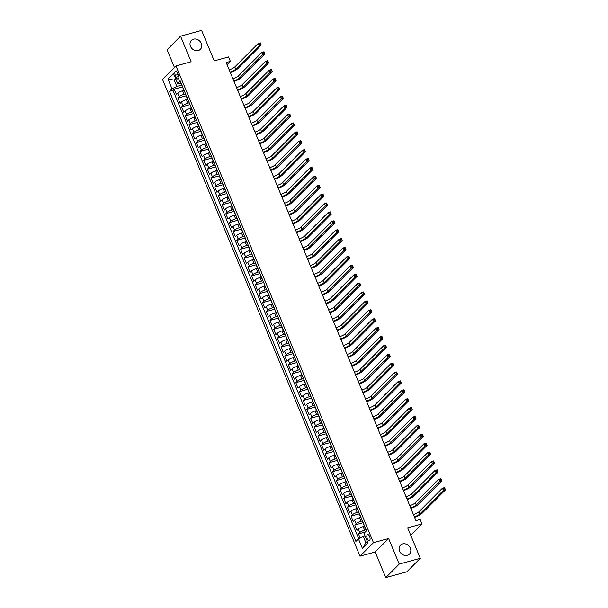 <?xml version="1.0" encoding="UTF-8"?>
<svg xmlns="http://www.w3.org/2000/svg" width="608" height="608" viewBox="0 0 608 608"><rect width="100%" height="100%" fill="white"/><g stroke="black" fill="none" stroke-linecap="round" stroke-linejoin="round"><path stroke-width="0.91" d="M402.602 543.947A6.331 5.404 -135.1 0 1 409.686 546.919A6.331 5.404 -135.1 0 1 409.442 554.108A6.331 5.404 -135.1 0 1 407.322 555.332A6.331 5.404 -135.1 0 1 400.239 552.36A6.331 5.404 -135.1 0 1 400.482 545.171A6.331 5.404 -135.1 0 1 402.602 543.947M193.519 39.163A6.331 5.404 -135.1 0 1 200.594 42.134A6.331 5.404 -135.1 0 1 200.359 49.324A6.331 5.404 -135.1 0 1 198.231 50.548A6.331 5.404 -135.1 0 1 191.148 47.576A6.331 5.404 -135.1 0 1 191.391 40.386A6.331 5.404 -135.1 0 1 193.519 39.163M369.603 536.484A3.162 1.482 -105.4 0 0 367.604 534.599A3.162 1.482 -105.4 0 0 367.278 538.825A3.162 1.482 -105.4 0 0 369.276 540.702A3.162 1.482 -105.4 0 0 369.603 536.484M385.761 577.6L406.828 571.816L420.288 558.311L399.22 564.095L388.626 538.521L373.464 542.686L360.004 556.191L375.174 552.026L385.761 577.6L399.22 564.095M373.464 542.686L175.978 65.922L162.518 79.428L360.004 556.191M175.978 65.922L191.148 61.758L180.553 36.184L167.094 49.689L174.45 67.45M180.553 36.184L201.613 30.4L214.236 60.868L228.562 56.932L230.402 61.378L226.191 62.533L415.933 520.623L420.143 519.468L421.99 523.914L407.664 527.843L420.288 558.311M183.92 90.402L182.59 90.774A3.952 0.904 157.5 0 0 177.764 93.153L176.434 94.491L174.222 89.156L182.636 86.845M185.562 93.913L184.064 94.331A3.952 0.904 157.5 0 0 179.238 96.718L177.908 98.048L186.322 95.737M177.908 98.048L180.12 103.383L181.45 102.053A3.952 0.904 157.5 0 1 186.268 99.666L187.606 99.302M191.292 108.194L189.954 108.558A3.952 0.904 157.5 0 0 185.128 110.945L183.806 112.282L181.594 106.94L190 104.629M194.97 117.093L193.64 117.458A3.952 0.904 157.5 0 0 188.814 119.844L187.484 121.174L185.28 115.839L193.686 113.529M198.656 125.985L197.326 126.35A3.952 0.904 157.5 0 0 192.5 128.736L191.17 130.066L188.959 124.731L197.372 122.421M202.342 134.877L201.012 135.242A3.952 0.904 157.5 0 0 196.186 137.628L194.856 138.966L192.645 133.623L201.058 131.313M206.028 143.777L204.691 144.142A3.952 0.904 157.5 0 0 199.865 146.528L198.542 147.858L196.331 142.523L204.744 140.212M209.714 152.669L208.377 153.034A3.952 0.904 157.5 0 0 203.551 155.42L202.228 156.75L200.017 151.415L208.422 149.104M213.393 161.561L212.063 161.933A3.952 0.904 157.5 0 0 207.237 164.312L205.907 165.65L203.703 160.314L212.108 158.004M217.079 170.46L215.749 170.825A3.952 0.904 157.5 0 0 210.923 173.212L209.593 174.542L207.381 169.206L215.794 166.896M220.765 179.352L219.427 179.717A3.952 0.904 157.5 0 0 214.609 182.104L213.279 183.441L211.067 178.098L219.48 175.788M224.451 188.252L223.113 188.617A3.952 0.904 157.5 0 0 218.287 191.003L216.965 192.333L214.753 186.998L223.166 184.688M228.129 197.144L226.799 197.509A3.952 0.904 157.5 0 0 221.973 199.895L220.651 201.225L218.439 195.89L226.845 193.58M231.815 206.036L230.485 206.401A3.952 0.904 157.5 0 0 225.659 208.787L224.329 210.125L222.118 204.782L230.531 202.472M235.501 214.936L234.171 215.3A3.952 0.904 157.5 0 0 229.345 217.687L228.015 219.017L225.804 213.682L234.217 211.371M239.187 223.828L237.85 224.192A3.952 0.904 157.5 0 0 233.031 226.579L231.701 227.909L229.49 222.574L237.903 220.263M242.873 232.72L241.536 233.092A3.952 0.904 157.5 0 0 236.71 235.478L235.387 236.808L233.176 231.473L241.581 229.163M246.552 241.619L245.222 241.984A3.952 0.904 157.5 0 0 240.396 244.37L239.066 245.7L236.862 240.365L245.267 238.055M250.238 250.511L248.908 250.876A3.952 0.904 157.5 0 0 244.082 253.262L242.752 254.6L240.54 249.257L248.953 246.947M253.924 259.411L252.594 259.776A3.952 0.904 157.5 0 0 247.768 262.162L246.438 263.492L244.226 258.157L252.639 255.846M257.61 268.303L256.272 268.668A3.952 0.904 157.5 0 0 251.446 271.054L250.124 272.384L247.912 267.049L256.325 264.738M261.296 277.195L259.958 277.567A3.952 0.904 157.5 0 0 255.132 279.946L253.81 281.284L251.598 275.941L260.004 273.638M264.974 286.094L263.644 286.459A3.952 0.904 157.5 0 0 258.818 288.846L257.488 290.176L255.284 284.84L263.69 282.53M268.66 294.986L267.33 295.351A3.952 0.904 157.5 0 0 262.504 297.738L261.174 299.068L258.962 293.732L267.376 291.422M272.346 303.878L271.008 304.251A3.952 0.904 157.5 0 0 266.19 306.637L264.86 307.967L262.648 302.632L271.062 300.322M276.032 312.778L274.694 313.143A3.952 0.904 157.5 0 0 269.868 315.529L268.546 316.859L266.334 311.524L274.748 309.214M279.71 321.67L278.38 322.035A3.952 0.904 157.5 0 0 273.554 324.421L272.232 325.759L270.02 320.416L278.426 318.106M283.396 330.57L282.066 330.934A3.952 0.904 157.5 0 0 277.24 333.321L275.91 334.651L273.699 329.316L282.112 327.005M287.082 339.462L285.752 339.826A3.952 0.904 157.5 0 0 280.926 342.213L279.596 343.543L277.385 338.208L285.798 335.897M290.768 348.354L289.431 348.726A3.952 0.904 157.5 0 0 284.612 351.105L283.282 352.442L281.071 347.1L289.484 344.797M294.454 357.253L293.117 357.618A3.952 0.904 157.5 0 0 288.291 360.004L286.968 361.334L284.757 355.999L293.162 353.689M298.133 366.145L296.803 366.51A3.952 0.904 157.5 0 0 291.977 368.896L290.647 370.226L288.443 364.891L296.848 362.581M301.819 375.037L300.489 375.41A3.952 0.904 157.5 0 0 295.663 377.796L294.333 379.126L292.121 373.791L300.534 371.48M305.505 383.937L304.175 384.302A3.952 0.904 157.5 0 0 299.349 386.688L298.019 388.018L295.807 382.683L304.22 380.372M309.191 392.829L307.853 393.194A3.952 0.904 157.5 0 0 303.027 395.58L301.705 396.918L299.493 391.575L307.906 389.264M312.877 401.728L311.539 402.093A3.952 0.904 157.5 0 0 306.713 404.48L305.391 405.81L303.179 400.474L311.585 398.164M316.555 410.62L315.225 410.985A3.952 0.904 157.5 0 0 310.399 413.372L309.069 414.702L306.865 409.366L315.271 407.056M320.241 419.512L318.911 419.885A3.952 0.904 157.5 0 0 314.085 422.264L312.755 423.601L310.544 418.266L318.957 415.956M323.927 428.412L322.597 428.777A3.952 0.904 157.5 0 0 317.771 431.163L316.441 432.493L314.23 427.158L322.643 424.848M327.613 437.304L326.276 437.669A3.952 0.904 157.5 0 0 321.45 440.055L320.127 441.385L317.916 436.05L326.329 433.74M331.292 446.204L329.962 446.568A3.952 0.904 157.5 0 0 325.136 448.955L323.813 450.285L321.602 444.95L330.007 442.639M334.978 455.096L333.648 455.46A3.952 0.904 157.5 0 0 328.822 457.847L327.492 459.177L325.28 453.842L333.693 451.531M338.664 463.988L337.334 464.352A3.952 0.904 157.5 0 0 332.508 466.739L331.178 468.076L328.966 462.734L337.379 460.423M342.35 472.887L341.012 473.252A3.952 0.904 157.5 0 0 336.194 475.638L334.864 476.968L332.652 471.633L341.065 469.323M346.036 481.779L344.698 482.144A3.952 0.904 157.5 0 0 339.872 484.53L338.55 485.86L336.338 480.525L344.744 478.215M349.714 490.671L348.384 491.044A3.952 0.904 157.5 0 0 343.558 493.422L342.228 494.76L340.024 489.425L348.43 487.114M353.4 499.571L352.07 499.936A3.952 0.904 157.5 0 0 347.244 502.322L345.914 503.652L343.702 498.317L352.116 496.006M357.086 508.463L355.756 508.828A3.952 0.904 157.5 0 0 350.93 511.214L349.6 512.552L347.388 507.209L355.802 504.898M360.772 517.362L359.434 517.727A3.952 0.904 157.5 0 0 354.608 520.114L353.286 521.444L351.074 516.108L359.488 513.798M364.458 526.254L363.12 526.619A3.952 0.904 157.5 0 0 358.294 529.006L356.972 530.336L354.76 525L363.166 522.69M175.317 75.27L176.13 77.231A3.063 1.436 -105.4 0 0 178.068 79.055A3.063 1.436 -105.4 0 0 178.387 74.966L177.574 73.013A3.063 1.436 -105.4 0 0 175.636 71.189A3.063 1.436 -105.4 0 0 175.317 75.27L178.19 74.488M176.069 79.686L174.26 80.18L176.837 86.404L172.011 88.791L169.465 91.344L355.893 541.424L358.439 538.87L362.497 548.659L368.022 543.111L363.972 533.322L366.518 530.769L180.09 80.689L177.544 83.243L179.459 83.775L181.169 83.311M172.011 88.791L167.96 79.01L173.485 73.462L177.544 83.243M366.1 529.766L364.595 530.176L363.12 526.619M362.414 520.874L360.909 521.284L359.434 517.727M358.728 511.974L357.223 512.384L355.756 508.828M355.049 503.082L353.544 503.492L352.07 499.936M351.363 494.182L349.858 494.6L348.384 491.044M347.677 485.29L346.172 485.701L344.698 482.144M343.991 476.398L342.486 476.809L341.012 473.252M340.305 467.499L338.808 467.917L337.334 464.352M336.627 458.607L335.122 459.017L333.648 455.46M332.941 449.707L331.436 450.125L329.962 446.568M329.255 440.815L327.75 441.226L326.276 437.669M325.569 431.923L324.064 432.334L322.597 428.777M321.89 423.024L320.386 423.442L318.911 419.885M318.204 414.132L316.7 414.542L315.225 410.985M314.518 405.24L313.014 405.65L311.539 402.093M310.832 396.34L309.328 396.758L307.853 393.194M307.146 387.448L305.642 387.858L304.175 384.302M303.468 378.548L301.963 378.966L300.489 375.41M299.782 369.656L298.277 370.067L296.803 366.51M296.096 360.764L294.591 361.175L293.117 357.618M292.41 351.865L290.905 352.283L289.431 348.726M288.724 342.973L287.227 343.383L285.752 339.826M285.046 334.081L283.541 334.491L282.066 330.934M281.36 325.181L279.855 325.599L278.38 322.035M277.674 316.289L276.169 316.7L274.694 313.143M273.988 307.39L272.483 307.808L271.008 304.251M270.309 298.498L268.804 298.908L267.33 295.351M266.623 289.606L265.118 290.016L263.644 286.459M262.937 280.706L261.432 281.124L259.958 277.567M259.251 271.814L257.746 272.224L256.272 268.668M255.565 262.922L254.06 263.332L252.594 259.776M251.887 254.022L250.382 254.44L248.908 250.876M248.201 245.13L246.696 245.541L245.222 241.984M244.515 236.231L243.01 236.649L241.536 233.092M240.829 227.339L239.324 227.749L237.85 224.192M237.143 218.447L235.646 218.857L234.171 215.3M233.464 209.547L231.96 209.965L230.485 206.401M229.778 200.655L228.274 201.066L226.799 197.509M226.092 191.763L224.588 192.174L223.113 188.617M222.406 182.864L220.902 183.282L219.427 179.717M218.728 173.972L217.223 174.382L215.749 170.825M215.042 165.072L213.537 165.49L212.063 161.933M211.356 156.18L209.851 156.59L208.377 153.034M207.67 147.288L206.165 147.698L204.691 144.142M203.984 138.388L202.479 138.806L201.012 135.242M200.306 129.496L198.801 129.907L197.326 126.35M196.62 120.604L195.115 121.015L193.64 117.458M192.934 111.705L191.429 112.115L189.954 108.558M189.248 102.813L187.743 103.223L186.268 99.666M174.222 89.156L173.006 90.372L358.72 538.734M364.595 530.176A3.952 0.904 -22.5 0 0 359.769 532.562L358.446 533.892L360.156 538.027M354.76 525L356.083 523.67A3.952 0.904 -22.5 0 1 360.909 521.284M351.074 516.108L352.404 514.771A3.952 0.904 -22.5 0 1 357.223 512.384M347.388 507.209L348.718 505.879A3.952 0.904 -22.5 0 1 353.544 503.492M343.702 498.317L345.032 496.987A3.952 0.904 -22.5 0 1 349.858 494.6M340.024 489.425L341.346 488.087A3.952 0.904 -22.5 0 1 346.172 485.701M336.338 480.525L337.66 479.195A3.952 0.904 -22.5 0 1 342.486 476.809M332.652 471.633L333.982 470.296A3.952 0.904 -22.5 0 1 338.808 467.917M328.966 462.734L330.296 461.404A3.952 0.904 -22.5 0 1 335.122 459.017M325.28 453.842L326.61 452.512A3.952 0.904 -22.5 0 1 331.436 450.125M321.602 444.95L322.924 443.612A3.952 0.904 -22.5 0 1 327.75 441.226M317.916 436.05L319.246 434.72A3.952 0.904 -22.5 0 1 324.064 432.334M314.23 427.158L315.56 425.828A3.952 0.904 -22.5 0 1 320.386 423.442M310.544 418.266L311.874 416.928A3.952 0.904 -22.5 0 1 316.7 414.542M306.865 409.366L308.188 408.036A3.952 0.904 -22.5 0 1 313.014 405.65M303.179 400.474L304.502 399.137A3.952 0.904 -22.5 0 1 309.328 396.758M299.493 391.575L300.823 390.245A3.952 0.904 -22.5 0 1 305.642 387.858M295.807 382.683L297.137 381.353A3.952 0.904 -22.5 0 1 301.963 378.966M292.121 373.791L293.451 372.453A3.952 0.904 -22.5 0 1 298.277 370.067M288.443 364.891L289.765 363.561A3.952 0.904 -22.5 0 1 294.591 361.175M284.757 355.999L286.079 354.669A3.952 0.904 -22.5 0 1 290.905 352.283M281.071 347.1L282.401 345.77A3.952 0.904 -22.5 0 1 287.227 343.383M277.385 338.208L278.715 336.878A3.952 0.904 -22.5 0 1 283.541 334.491M273.699 329.316L275.029 327.978A3.952 0.904 -22.5 0 1 279.855 325.599M270.02 320.416L271.343 319.086A3.952 0.904 -22.5 0 1 276.169 316.7M266.334 311.524L267.664 310.194A3.952 0.904 -22.5 0 1 272.483 307.808M262.648 302.632L263.978 301.294A3.952 0.904 -22.5 0 1 268.804 298.908M258.962 293.732L260.292 292.402A3.952 0.904 -22.5 0 1 265.118 290.016M255.284 284.84L256.606 283.51A3.952 0.904 -22.5 0 1 261.432 281.124M251.598 275.941L252.92 274.611A3.952 0.904 -22.5 0 1 257.746 272.224M247.912 267.049L249.242 265.719A3.952 0.904 -22.5 0 1 254.06 263.332M244.226 258.157L245.556 256.819A3.952 0.904 -22.5 0 1 250.382 254.44M240.54 249.257L241.87 247.927A3.952 0.904 -22.5 0 1 246.696 245.541M236.862 240.365L238.184 239.035A3.952 0.904 -22.5 0 1 243.01 236.649M233.176 231.473L234.498 230.136A3.952 0.904 -22.5 0 1 239.324 227.749M229.49 222.574L230.82 221.244A3.952 0.904 -22.5 0 1 235.646 218.857M225.804 213.682L227.134 212.352A3.952 0.904 -22.5 0 1 231.96 209.965M222.118 204.782L223.448 203.452A3.952 0.904 -22.5 0 1 228.274 201.066M218.439 195.89L219.762 194.56A3.952 0.904 -22.5 0 1 224.588 192.174M214.753 186.998L216.083 185.66A3.952 0.904 -22.5 0 1 220.902 183.282M211.067 178.098L212.397 176.768A3.952 0.904 -22.5 0 1 217.223 174.382M207.381 169.206L208.711 167.876A3.952 0.904 -22.5 0 1 213.537 165.49M203.703 160.314L205.025 158.977A3.952 0.904 -22.5 0 1 209.851 156.59M200.017 151.415L201.339 150.085A3.952 0.904 -22.5 0 1 206.165 147.698M196.331 142.523L197.661 141.193A3.952 0.904 -22.5 0 1 202.479 138.806M192.645 133.623L193.975 132.293A3.952 0.904 -22.5 0 1 198.801 129.907M188.959 124.731L190.289 123.401A3.952 0.904 -22.5 0 1 195.115 121.015M185.28 115.839L186.603 114.502A3.952 0.904 -22.5 0 1 191.429 112.115M181.594 106.94L182.917 105.61A3.952 0.904 -22.5 0 1 187.743 103.223M184.543 91.443A3.952 0.904 157.5 0 0 184.482 91.755A3.952 0.904 157.5 0 0 184.741 91.937M183.069 87.886A3.952 0.904 157.5 0 0 183.008 88.198L184.482 91.755M181.883 85.021L176.837 86.404M410.719 535.222L421.99 523.914M227.088 64.706L230.402 61.378M175.682 78.751L174.26 80.18L167.96 79.01M365.074 535.99L363.265 536.484L365.849 542.716L367.27 541.287M173.006 90.372L169.465 91.344M358.446 533.892L365.271 532.023M186.747 96.778A3.952 0.904 157.5 0 0 186.686 97.09L188.161 100.647A3.952 0.904 -22.5 0 1 188.222 100.335M190.433 105.67A3.952 0.904 157.5 0 0 190.372 105.99L191.847 109.546A3.952 0.904 -22.5 0 1 191.908 109.235M194.119 114.57A3.952 0.904 157.5 0 0 194.058 114.882L195.533 118.438A3.952 0.904 -22.5 0 1 195.594 118.127M197.805 123.462A3.952 0.904 157.5 0 0 197.744 123.774L199.219 127.338A3.952 0.904 -22.5 0 1 199.28 127.019M201.491 132.362A3.952 0.904 157.5 0 0 201.43 132.673L202.905 136.23A3.952 0.904 -22.5 0 1 202.966 135.918M205.17 141.254A3.952 0.904 157.5 0 0 205.109 141.565L206.583 145.122A3.952 0.904 -22.5 0 1 206.644 144.81M208.856 150.146A3.952 0.904 157.5 0 0 208.795 150.465L210.269 154.022A3.952 0.904 -22.5 0 1 210.33 153.702M212.542 159.045A3.952 0.904 157.5 0 0 212.481 159.357L213.955 162.914A3.952 0.904 -22.5 0 1 214.016 162.602M216.228 167.937A3.952 0.904 157.5 0 0 216.167 168.249L217.641 171.806A3.952 0.904 -22.5 0 1 217.702 171.494M219.914 176.829A3.952 0.904 157.5 0 0 219.853 177.148L221.32 180.705A3.952 0.904 -22.5 0 1 221.38 180.394M223.592 185.729A3.952 0.904 157.5 0 0 223.531 186.04L225.006 189.597A3.952 0.904 -22.5 0 1 225.066 189.286M227.278 194.621A3.952 0.904 157.5 0 0 227.217 194.932L228.692 198.497A3.952 0.904 -22.5 0 1 228.752 198.178M230.964 203.52A3.952 0.904 157.5 0 0 230.903 203.832L232.378 207.389A3.952 0.904 -22.5 0 1 232.438 207.077M234.65 212.412A3.952 0.904 157.5 0 0 234.589 212.724L236.064 216.281A3.952 0.904 -22.5 0 1 236.124 215.969M238.328 221.304A3.952 0.904 157.5 0 0 238.268 221.624L239.742 225.18A3.952 0.904 -22.5 0 1 239.803 224.861M242.014 230.204A3.952 0.904 157.5 0 0 241.954 230.516L243.428 234.072A3.952 0.904 -22.5 0 1 243.489 233.761M245.7 239.096A3.952 0.904 157.5 0 0 245.64 239.408L247.114 242.964A3.952 0.904 -22.5 0 1 247.175 242.653M249.386 247.988A3.952 0.904 157.5 0 0 249.326 248.307L250.8 251.864A3.952 0.904 -22.5 0 1 250.861 251.552M253.072 256.888A3.952 0.904 157.5 0 0 253.012 257.199L254.486 260.756A3.952 0.904 -22.5 0 1 254.547 260.444M256.751 265.78A3.952 0.904 157.5 0 0 256.69 266.091L258.164 269.656A3.952 0.904 -22.5 0 1 258.225 269.336M260.437 274.679A3.952 0.904 157.5 0 0 260.376 274.991L261.85 278.548A3.952 0.904 -22.5 0 1 261.911 278.236M264.123 283.571A3.952 0.904 157.5 0 0 264.062 283.883L265.536 287.44A3.952 0.904 -22.5 0 1 265.597 287.128M267.809 292.463A3.952 0.904 157.5 0 0 267.748 292.782L269.222 296.339A3.952 0.904 -22.5 0 1 269.283 296.028M271.495 301.363A3.952 0.904 157.5 0 0 271.434 301.674L272.901 305.231A3.952 0.904 -22.5 0 1 272.962 304.92M275.173 310.255A3.952 0.904 157.5 0 0 275.112 310.566L276.587 314.131A3.952 0.904 -22.5 0 1 276.648 313.812M278.859 319.147A3.952 0.904 157.5 0 0 278.798 319.466L280.273 323.023A3.952 0.904 -22.5 0 1 280.334 322.711M282.545 328.046A3.952 0.904 157.5 0 0 282.484 328.358L283.959 331.915A3.952 0.904 -22.5 0 1 284.02 331.603M286.231 336.938A3.952 0.904 157.5 0 0 286.17 337.25L287.645 340.814A3.952 0.904 -22.5 0 1 287.706 340.495M289.91 345.838A3.952 0.904 157.5 0 0 289.856 346.15L291.323 349.706A3.952 0.904 -22.5 0 1 291.384 349.395M293.596 354.73A3.952 0.904 157.5 0 0 293.535 355.042L295.009 358.598A3.952 0.904 -22.5 0 1 295.07 358.287M297.282 363.622A3.952 0.904 157.5 0 0 297.221 363.941L298.695 367.498A3.952 0.904 -22.5 0 1 298.756 367.186M300.968 372.522A3.952 0.904 157.5 0 0 300.907 372.833L302.381 376.39A3.952 0.904 -22.5 0 1 302.442 376.078M304.654 381.414A3.952 0.904 157.5 0 0 304.593 381.725L306.067 385.29A3.952 0.904 -22.5 0 1 306.128 384.97M308.332 390.313A3.952 0.904 157.5 0 0 308.271 390.625L309.746 394.182A3.952 0.904 -22.5 0 1 309.806 393.87M312.018 399.205A3.952 0.904 157.5 0 0 311.957 399.517L313.432 403.074A3.952 0.904 -22.5 0 1 313.492 402.762M315.704 408.097A3.952 0.904 157.5 0 0 315.643 408.416L317.118 411.973A3.952 0.904 -22.5 0 1 317.178 411.654M319.39 416.997A3.952 0.904 157.5 0 0 319.329 417.308L320.804 420.865A3.952 0.904 -22.5 0 1 320.864 420.554M323.076 425.889A3.952 0.904 157.5 0 0 323.015 426.2L324.482 429.757A3.952 0.904 -22.5 0 1 324.543 429.446M326.754 434.781A3.952 0.904 157.5 0 0 326.694 435.1L328.168 438.657A3.952 0.904 -22.5 0 1 328.229 438.345M330.44 443.68A3.952 0.904 157.5 0 0 330.38 443.992L331.854 447.549A3.952 0.904 -22.5 0 1 331.915 447.237M334.126 452.572A3.952 0.904 157.5 0 0 334.066 452.884L335.54 456.448A3.952 0.904 -22.5 0 1 335.601 456.129M337.812 461.472A3.952 0.904 157.5 0 0 337.752 461.784L339.226 465.34A3.952 0.904 -22.5 0 1 339.287 465.029M341.491 470.364A3.952 0.904 157.5 0 0 341.438 470.676L342.904 474.232A3.952 0.904 -22.5 0 1 342.965 473.921M345.177 479.256A3.952 0.904 157.5 0 0 345.116 479.575L346.59 483.132A3.952 0.904 -22.5 0 1 346.651 482.813M348.863 488.156A3.952 0.904 157.5 0 0 348.802 488.467L350.276 492.024A3.952 0.904 -22.5 0 1 350.337 491.712M352.549 497.048A3.952 0.904 157.5 0 0 352.488 497.359L353.962 500.916A3.952 0.904 -22.5 0 1 354.023 500.604M356.235 505.94A3.952 0.904 157.5 0 0 356.174 506.259L357.648 509.816A3.952 0.904 -22.5 0 1 357.709 509.504M359.913 514.839A3.952 0.904 157.5 0 0 359.852 515.151L361.327 518.708A3.952 0.904 -22.5 0 1 361.388 518.396M363.599 523.731A3.952 0.904 157.5 0 0 363.538 524.043L365.013 527.607A3.952 0.904 -22.5 0 1 365.074 527.288M358.439 538.87L363.265 536.484M362.497 548.659L365.849 542.716M388.626 538.521L375.174 552.026M229.201 69.814A4.948 1.132 157.5 0 0 234.794 66.964L258.233 43.434L260.338 42.856L261.258 45.083L237.819 68.605A7.418 1.695 -22.5 0 1 230.356 72.588M230.128 72.04A4.948 1.132 157.5 0 0 235.714 69.183L259.152 45.661L258.233 43.434L259.616 43.457L259.981 44.346L260.824 44.118L260.452 43.229L259.616 43.457M260.824 44.118L261.258 45.083L259.152 45.661L259.981 44.346M232.887 78.706A4.948 1.132 157.5 0 0 238.48 75.856L261.919 52.334L264.024 51.756L264.944 53.975L241.505 77.497A7.418 1.695 -22.5 0 1 234.034 81.48M233.806 80.932A4.948 1.132 157.5 0 0 239.4 78.082L262.838 54.553L261.919 52.334L263.294 52.349L263.667 53.238L264.51 53.01L264.138 52.121L263.294 52.349M264.51 53.01L264.944 53.975L262.838 54.553L263.667 53.238M236.573 87.605A4.948 1.132 157.5 0 0 242.159 84.748L265.597 61.226L267.71 60.648L268.63 62.875L245.191 86.397A7.418 1.695 -22.5 0 1 237.72 90.379M237.492 89.824A4.948 1.132 157.5 0 0 243.086 86.974L266.524 63.452L265.597 61.226L266.98 61.248L267.353 62.138L268.189 61.902L267.824 61.013L266.98 61.248M268.189 61.902L268.63 62.875L266.524 63.452L267.353 62.138M240.259 96.497A4.948 1.132 157.5 0 0 245.845 93.647L269.283 70.125L271.388 69.548L272.316 71.767L248.877 95.289A7.418 1.695 -22.5 0 1 241.406 99.271M241.178 98.724A4.948 1.132 157.5 0 0 246.764 95.866L270.203 72.344L269.283 70.125L270.666 70.14L271.031 71.03L271.875 70.802L271.51 69.912L270.666 70.14M271.875 70.802L272.316 71.767L270.203 72.344L271.031 71.03M243.937 105.397A4.948 1.132 157.5 0 0 249.531 102.539L272.969 79.017L275.074 78.44L275.994 80.659L252.556 104.188A7.418 1.695 -22.5 0 1 245.092 108.171M244.864 107.616A4.948 1.132 157.5 0 0 250.45 104.766L273.889 81.244L272.969 79.017L274.352 79.04L274.717 79.929L275.561 79.694L275.196 78.804L274.352 79.04M275.561 79.694L275.994 80.659L273.889 81.244L274.717 79.929M247.623 114.289A4.948 1.132 157.5 0 0 253.217 111.431L276.655 87.909L278.76 87.332L279.68 89.558L256.242 113.08A7.418 1.695 -22.5 0 1 248.771 117.063M248.543 116.516A4.948 1.132 157.5 0 0 254.136 113.658L277.575 90.136L276.655 87.909L278.031 87.932L278.403 88.821L279.247 88.586L278.874 87.696L278.031 87.932M279.247 88.586L279.68 89.558L277.575 90.136L278.403 88.821M251.309 123.181A4.948 1.132 157.5 0 0 256.903 120.331L280.341 96.809L282.446 96.231L283.366 98.45L259.928 121.972A7.418 1.695 -22.5 0 1 252.457 125.955M252.229 125.408A4.948 1.132 157.5 0 0 257.822 122.55L281.261 99.028L280.341 96.809L281.717 96.824L282.089 97.713L282.933 97.485L282.56 96.596L281.717 96.824M282.933 97.485L283.366 98.45L281.261 99.028L282.089 97.713M254.995 132.08A4.948 1.132 157.5 0 0 260.581 129.223L284.02 105.701L286.132 105.123L287.052 107.35L263.614 130.872A7.418 1.695 -22.5 0 1 256.143 134.854M255.915 134.3A4.948 1.132 157.5 0 0 261.501 131.45L284.947 107.928L284.02 105.701L285.403 105.724L285.775 106.613L286.611 106.377L286.246 105.488L285.403 105.724M286.611 106.377L287.052 107.35L284.947 107.928L285.775 106.613M258.681 140.972A4.948 1.132 157.5 0 0 264.267 138.122L287.706 114.6L289.811 114.015L290.73 116.242L267.292 139.764A7.418 1.695 -22.5 0 1 259.829 143.746M259.601 143.199A4.948 1.132 157.5 0 0 265.187 140.342L288.625 116.82L287.706 114.6L289.089 114.616L289.454 115.505L290.297 115.277L289.932 114.388L289.089 114.616M290.297 115.277L290.73 116.242L288.625 116.82L289.454 115.505M262.36 149.864A4.948 1.132 157.5 0 0 267.953 147.014L291.392 123.492L293.497 122.915L294.416 125.134L270.978 148.656A7.418 1.695 -22.5 0 1 263.515 152.638M263.287 152.091A4.948 1.132 157.5 0 0 268.873 149.241L292.311 125.712L291.392 123.492L292.775 123.508L293.14 124.397L293.983 124.169L293.618 123.28L292.775 123.508M293.983 124.169L294.416 125.134L292.311 125.712L293.14 124.397M266.046 158.764A4.948 1.132 157.5 0 0 271.639 155.906L295.078 132.384L297.183 131.807L298.102 134.034L274.664 157.556A7.418 1.695 -22.5 0 1 267.193 161.538M266.965 160.983A4.948 1.132 157.5 0 0 272.559 158.133L295.997 134.611L295.078 132.384L296.453 132.407L296.826 133.296L297.669 133.061L297.297 132.172L296.453 132.407M297.669 133.061L298.102 134.034L295.997 134.611L296.826 133.296M269.732 167.656A4.948 1.132 157.5 0 0 275.318 164.806L298.756 141.284L300.869 140.706L301.788 142.926L278.35 166.448A7.418 1.695 -22.5 0 1 270.879 170.43M270.651 169.883A4.948 1.132 157.5 0 0 276.245 167.025L299.683 143.503L298.756 141.284L300.139 141.299L300.512 142.188L301.355 141.96L300.983 141.071L300.139 141.299M301.355 141.96L301.788 142.926L299.683 143.503L300.512 142.188M273.418 176.556A4.948 1.132 157.5 0 0 279.004 173.698L302.442 150.176L304.547 149.598L305.474 151.818L282.036 175.347A7.418 1.695 -22.5 0 1 274.565 179.33M274.337 178.775A4.948 1.132 157.5 0 0 279.923 175.925L303.362 152.403L302.442 150.176L303.825 150.199L304.19 151.088L305.034 150.852L304.669 149.963L303.825 150.199M305.034 150.852L305.474 151.818L303.362 152.403L304.19 151.088M277.104 185.448A4.948 1.132 157.5 0 0 282.69 182.59L306.128 159.068L308.233 158.49L309.153 160.717L285.714 184.239A7.418 1.695 -22.5 0 1 278.251 188.222M278.023 187.674A4.948 1.132 157.5 0 0 283.609 184.817L307.048 161.295L306.128 159.068L307.511 159.091L307.876 159.98L308.72 159.752L308.355 158.855L307.511 159.091M308.72 159.752L309.153 160.717L307.048 161.295L307.876 159.98M280.782 194.34A4.948 1.132 157.5 0 0 286.376 191.49L309.814 167.968L311.919 167.39L312.839 169.609L289.4 193.131A7.418 1.695 -22.5 0 1 281.937 197.114M281.709 196.566A4.948 1.132 157.5 0 0 287.295 193.709L310.734 170.187L309.814 167.968L311.197 167.983L311.562 168.872L312.406 168.644L312.033 167.755L311.197 167.983M312.406 168.644L312.839 169.609L310.734 170.187L311.562 168.872M284.468 203.239A4.948 1.132 157.5 0 0 290.062 200.382L313.5 176.86L315.605 176.282L316.525 178.509L293.086 202.031A7.418 1.695 -22.5 0 1 285.616 206.013M285.388 205.458A4.948 1.132 157.5 0 0 290.981 202.608L314.42 179.086L313.5 176.86L314.876 176.882L315.248 177.772L316.092 177.536L315.719 176.647L314.876 176.882M316.092 177.536L316.525 178.509L314.42 179.086L315.248 177.772M288.154 212.131A4.948 1.132 157.5 0 0 293.74 209.281L317.178 185.759L319.291 185.174L320.211 187.401L296.772 210.923A7.418 1.695 -22.5 0 1 289.302 214.905M289.074 214.358A4.948 1.132 157.5 0 0 294.667 211.5L318.106 187.978L317.178 185.759L318.562 185.774L318.934 186.664L319.77 186.436L319.405 185.546L318.562 185.774M319.77 186.436L320.211 187.401L318.106 187.978L318.934 186.664M291.84 221.023A4.948 1.132 157.5 0 0 297.426 218.173L320.864 194.651L322.97 194.074L323.897 196.293L300.458 219.815A7.418 1.695 -22.5 0 1 292.988 223.797M292.76 223.25A4.948 1.132 157.5 0 0 298.346 220.4L321.784 196.878L320.864 194.651L322.248 194.666L322.612 195.556L323.456 195.328L323.091 194.438L322.248 194.666M323.456 195.328L323.897 196.293L321.784 196.878L322.612 195.556M295.518 229.923A4.948 1.132 157.5 0 0 301.112 227.065L324.55 203.543L326.656 202.966L327.575 205.192L304.137 228.714A7.418 1.695 -22.5 0 1 296.674 232.697M296.446 232.142A4.948 1.132 157.5 0 0 302.032 229.292L325.47 205.77L324.55 203.543L325.934 203.566L326.298 204.455L327.142 204.22L326.777 203.33L325.934 203.566M327.142 204.22L327.575 205.192L325.47 205.77L326.298 204.455M299.204 238.815A4.948 1.132 157.5 0 0 304.798 235.965L328.236 212.443L330.342 211.865L331.261 214.084L307.823 237.606A7.418 1.695 -22.5 0 1 300.352 241.589M300.124 241.042A4.948 1.132 157.5 0 0 305.718 238.184L329.156 214.662L328.236 212.443L329.612 212.458L329.984 213.347L330.828 213.119L330.456 212.23L329.612 212.458M330.828 213.119L331.261 214.084L329.156 214.662L329.984 213.347M302.89 247.714A4.948 1.132 157.5 0 0 308.484 244.857L331.922 221.335L334.028 220.757L334.947 222.984L311.509 246.506A7.418 1.695 -22.5 0 1 304.038 250.488M303.81 249.934A4.948 1.132 157.5 0 0 309.404 247.084L332.842 223.562L331.922 221.335L333.298 221.358L333.67 222.247L334.514 222.011L334.142 221.122L333.298 221.358M334.514 222.011L334.947 222.984L332.842 223.562L333.67 222.247M306.576 256.606A4.948 1.132 157.5 0 0 312.162 253.749L335.601 230.227L337.714 229.649L338.633 231.876L315.195 255.398A7.418 1.695 -22.5 0 1 307.724 259.38M307.496 258.833A4.948 1.132 157.5 0 0 313.082 255.976L336.528 232.454L335.601 230.227L336.984 230.25L337.356 231.139L338.192 230.911L337.828 230.014L336.984 230.25M338.192 230.911L338.633 231.876L336.528 232.454L337.356 231.139M310.262 265.498A4.948 1.132 157.5 0 0 315.848 262.648L339.287 239.126L341.392 238.549L342.319 240.768L318.873 264.29A7.418 1.695 -22.5 0 1 311.41 268.272M311.182 267.725A4.948 1.132 157.5 0 0 316.768 264.868L340.206 241.346L339.287 239.126L340.67 239.142L341.035 240.031L341.878 239.803L341.514 238.914L340.67 239.142M341.878 239.803L342.319 240.768L340.206 241.346L341.035 240.031M313.941 274.398A4.948 1.132 157.5 0 0 319.534 271.54L342.973 248.018L345.078 247.441L345.998 249.668L322.559 273.19A7.418 1.695 -22.5 0 1 315.096 277.172M314.868 276.617A4.948 1.132 157.5 0 0 320.454 273.767L343.892 250.245L342.973 248.018L344.356 248.041L344.721 248.93L345.564 248.695L345.2 247.806L344.356 248.041M345.564 248.695L345.998 249.668L343.892 250.245L344.721 248.93M317.627 283.29A4.948 1.132 157.5 0 0 323.22 280.44L346.659 256.918L348.764 256.333L349.684 258.56L326.245 282.082A7.418 1.695 -22.5 0 1 318.774 286.064M318.546 285.517A4.948 1.132 157.5 0 0 324.14 282.659L347.578 259.137L346.659 256.918L348.034 256.933L348.407 257.822L349.25 257.594L348.878 256.705L348.034 256.933M349.25 257.594L349.684 258.56L347.578 259.137L348.407 257.822M321.313 292.182A4.948 1.132 157.5 0 0 326.899 289.332L350.345 265.81L352.45 265.232L353.37 267.452L329.931 290.974A7.418 1.695 -22.5 0 1 322.46 294.956M322.232 294.409A4.948 1.132 157.5 0 0 327.826 291.559L351.264 268.037L350.345 265.81L351.72 265.825L352.093 266.714L352.936 266.486L352.564 265.597L351.72 265.825M352.936 266.486L353.37 267.452L351.264 268.037L352.093 266.714M324.999 301.082A4.948 1.132 157.5 0 0 330.585 298.224L354.023 274.702L356.128 274.124L357.056 276.351L333.617 299.873A7.418 1.695 -22.5 0 1 326.146 303.856M325.918 303.301A4.948 1.132 157.5 0 0 331.504 300.451L354.943 276.929L354.023 274.702L355.406 274.725L355.771 275.614L356.615 275.378L356.25 274.489L355.406 274.725M356.615 275.378L357.056 276.351L354.943 276.929L355.771 275.614M328.685 309.974A4.948 1.132 157.5 0 0 334.271 307.124L357.709 283.602L359.814 283.024L360.734 285.243L337.296 308.765A7.418 1.695 -22.5 0 1 329.832 312.748M329.604 312.2A4.948 1.132 157.5 0 0 335.19 309.343L358.629 285.821L357.709 283.602L359.092 283.617L359.457 284.506L360.301 284.278L359.936 283.389L359.092 283.617M360.301 284.278L360.734 285.243L358.629 285.821L359.457 284.506M332.363 318.873A4.948 1.132 157.5 0 0 337.957 316.016L361.395 292.494L363.5 291.916L364.42 294.143L340.982 317.665A7.418 1.695 -22.5 0 1 333.518 321.647M333.29 321.092A4.948 1.132 157.5 0 0 338.876 318.242L362.315 294.72L361.395 292.494L362.778 292.516L363.143 293.406L363.987 293.17L363.614 292.281L362.778 292.516M363.987 293.17L364.42 294.143L362.315 294.72L363.143 293.406M336.049 327.765A4.948 1.132 157.5 0 0 341.643 324.915L365.081 301.386L367.186 300.808L368.106 303.035L344.668 326.557A7.418 1.695 -22.5 0 1 337.197 330.539M336.969 329.992A4.948 1.132 157.5 0 0 342.562 327.134L366.001 303.612L365.081 301.386L366.457 301.408L366.829 302.298L367.673 302.07L367.3 301.18L366.457 301.408M367.673 302.07L368.106 303.035L366.001 303.612L366.829 302.298M339.735 336.657A4.948 1.132 157.5 0 0 345.321 333.807L368.76 310.285L370.872 309.708L371.792 311.927L348.354 335.449A7.418 1.695 -22.5 0 1 340.883 339.431M340.655 338.884A4.948 1.132 157.5 0 0 346.248 336.026L369.687 312.504L368.76 310.285L370.143 310.3L370.515 311.19L371.351 310.962L370.986 310.072L370.143 310.3M371.351 310.962L371.792 311.927L369.687 312.504L370.515 311.19M343.421 345.557A4.948 1.132 157.5 0 0 349.007 342.699L372.446 319.177L374.551 318.6L375.478 320.826L352.04 344.348A7.418 1.695 -22.5 0 1 344.569 348.331M344.341 347.776A4.948 1.132 157.5 0 0 349.927 344.926L373.365 321.404L372.446 319.177L373.829 319.2L374.194 320.089L375.037 319.854L374.672 318.964L373.829 319.2M375.037 319.854L375.478 320.826L373.365 321.404L374.194 320.089M347.107 354.449A4.948 1.132 157.5 0 0 352.693 351.599L376.132 328.077L378.237 327.492L379.156 329.718L355.718 353.24A7.418 1.695 -22.5 0 1 348.255 357.223M348.027 356.676A4.948 1.132 157.5 0 0 353.613 353.818L377.051 330.296L376.132 328.077L377.515 328.092L377.88 328.981L378.723 328.753L378.358 327.864L377.515 328.092M378.723 328.753L379.156 329.718L377.051 330.296L377.88 328.981M350.786 363.348A4.948 1.132 157.5 0 0 356.379 360.491L379.818 336.969L381.923 336.391L382.842 338.61L359.404 362.14A7.418 1.695 -22.5 0 1 351.933 366.115M351.705 365.568A4.948 1.132 157.5 0 0 357.299 362.718L380.737 339.196L379.818 336.969L381.201 336.984L381.566 337.881L382.409 337.645L382.037 336.756L381.201 336.984M382.409 337.645L382.842 338.61L380.737 339.196L381.566 337.881M354.472 372.24A4.948 1.132 157.5 0 0 360.065 369.383L383.504 345.861L385.609 345.283L386.528 347.51L363.09 371.032A7.418 1.695 -22.5 0 1 355.619 375.014M355.391 374.46A4.948 1.132 157.5 0 0 360.985 371.61L384.423 348.088L383.504 345.861L384.879 345.884L385.252 346.773L386.095 346.537L385.723 345.648L384.879 345.884M386.095 346.537L386.528 347.51L384.423 348.088L385.252 346.773M358.158 381.132A4.948 1.132 157.5 0 0 363.744 378.282L387.182 354.76L389.295 354.183L390.214 356.402L366.776 379.924A7.418 1.695 -22.5 0 1 359.305 383.906M359.077 383.359A4.948 1.132 157.5 0 0 364.671 380.502L388.109 356.98L387.182 354.76L388.565 354.776L388.938 355.665L389.774 355.437L389.409 354.548L388.565 354.776M389.774 355.437L390.214 356.402L388.109 356.98L388.938 355.665M361.844 390.032A4.948 1.132 157.5 0 0 367.43 387.174L390.868 363.652L392.973 363.075L393.9 365.302L370.454 388.824A7.418 1.695 -22.5 0 1 362.991 392.806M362.763 392.251A4.948 1.132 157.5 0 0 368.349 389.401L391.788 365.879L390.868 363.652L392.251 363.675L392.616 364.564L393.46 364.329L393.095 363.44L392.251 363.675M393.46 364.329L393.9 365.302L391.788 365.879L392.616 364.564M365.522 398.924A4.948 1.132 157.5 0 0 371.116 396.074L394.554 372.544L396.659 371.967L397.579 374.194L374.14 397.716A7.418 1.695 -22.5 0 1 366.677 401.698M366.449 401.151A4.948 1.132 157.5 0 0 372.035 398.293L395.474 374.771L394.554 372.544L395.937 372.567L396.302 373.456L397.146 373.228L396.781 372.339L395.937 372.567M397.146 373.228L397.579 374.194L395.474 374.771L396.302 373.456M369.208 407.816A4.948 1.132 157.5 0 0 374.802 404.966L398.24 381.444L400.345 380.866L401.265 383.086L377.826 406.608A7.418 1.695 -22.5 0 1 370.356 410.59M370.128 410.043A4.948 1.132 157.5 0 0 375.721 407.193L399.16 383.663L398.24 381.444L399.616 381.459L399.988 382.348L400.832 382.12L400.459 381.231L399.616 381.459M400.832 382.12L401.265 383.086L399.16 383.663L399.988 382.348M372.894 416.716A4.948 1.132 157.5 0 0 378.48 413.858L401.926 390.336L404.031 389.758L404.951 391.985L381.512 415.507A7.418 1.695 -22.5 0 1 374.042 419.49M373.814 418.935A4.948 1.132 157.5 0 0 379.407 416.085L402.846 392.563L401.926 390.336L403.302 390.359L403.674 391.248L404.518 391.012L404.145 390.123L403.302 390.359M404.518 391.012L404.951 391.985L402.846 392.563L403.674 391.248M376.58 425.608A4.948 1.132 157.5 0 0 382.166 422.758L405.604 399.236L407.71 398.65L408.637 400.877L385.198 424.399A7.418 1.695 -22.5 0 1 377.728 428.382M377.5 427.834A4.948 1.132 157.5 0 0 383.086 424.977L406.524 401.455L405.604 399.236L406.988 399.251L407.352 400.14L408.196 399.912L407.831 399.023L406.988 399.251M408.196 399.912L408.637 400.877L406.524 401.455L407.352 400.14M380.266 434.507A4.948 1.132 157.5 0 0 385.852 431.65L409.29 408.128L411.396 407.55L412.315 409.769L388.877 433.299A7.418 1.695 -22.5 0 1 381.414 437.281M381.186 436.726A4.948 1.132 157.5 0 0 386.772 433.876L410.21 410.354L409.29 408.128L410.674 408.143L411.038 409.04L411.882 408.804L411.517 407.915L410.674 408.143M411.882 408.804L412.315 409.769L410.21 410.354L411.038 409.04M383.944 443.399A4.948 1.132 157.5 0 0 389.538 440.542L412.976 417.02L415.082 416.442L416.001 418.669L392.563 442.191A7.418 1.695 -22.5 0 1 385.1 446.173M384.872 445.618A4.948 1.132 157.5 0 0 390.458 442.768L413.896 419.246L412.976 417.02L414.36 417.042L414.724 417.932L415.568 417.696L415.196 416.807L414.36 417.042M415.568 417.696L416.001 418.669L413.896 419.246L414.724 417.932M387.63 452.291A4.948 1.132 157.5 0 0 393.224 449.441L416.662 425.919L418.768 425.342L419.687 427.561L396.249 451.083A7.418 1.695 -22.5 0 1 388.778 455.065M388.55 454.518A4.948 1.132 157.5 0 0 394.144 451.66L417.582 428.138L416.662 425.919L418.038 425.934L418.41 426.824L419.254 426.596L418.882 425.706L418.038 425.934M419.254 426.596L419.687 427.561L417.582 428.138L418.41 426.824M391.316 461.191A4.948 1.132 157.5 0 0 396.902 458.333L420.341 434.811L422.454 434.234L423.373 436.46L399.935 459.982A7.418 1.695 -22.5 0 1 392.464 463.965M392.236 463.41A4.948 1.132 157.5 0 0 397.83 460.56L421.268 437.038L420.341 434.811L421.724 434.834L422.096 435.723L422.94 435.488L422.568 434.598L421.724 434.834M422.94 435.488L423.373 436.46L421.268 437.038L422.096 435.723M395.002 470.083A4.948 1.132 157.5 0 0 400.588 467.233L424.027 443.703L426.132 443.126L427.059 445.352L403.621 468.874A7.418 1.695 -22.5 0 1 396.15 472.857M395.922 472.31A4.948 1.132 157.5 0 0 401.508 469.452L424.946 445.93L424.027 443.703L425.41 443.726L425.775 444.615L426.618 444.387L426.254 443.498L425.41 443.726M426.618 444.387L427.059 445.352L424.946 445.93L425.775 444.615M398.688 478.975A4.948 1.132 157.5 0 0 404.274 476.125L427.713 452.603L429.818 452.025L430.738 454.244L407.299 477.766A7.418 1.695 -22.5 0 1 399.836 481.749M399.608 481.202A4.948 1.132 157.5 0 0 405.194 478.352L428.632 454.822L427.713 452.603L429.096 452.618L429.461 453.507L430.304 453.279L429.94 452.39L429.096 452.618M430.304 453.279L430.738 454.244L428.632 454.822L429.461 453.507M402.367 487.874A4.948 1.132 157.5 0 0 407.96 485.017L431.399 461.495L433.504 460.917L434.424 463.144L410.985 486.666A7.418 1.695 -22.5 0 1 403.514 490.648M403.286 490.094A4.948 1.132 157.5 0 0 408.88 487.244L432.318 463.722L431.399 461.495L432.782 461.518L433.147 462.407L433.99 462.171L433.618 461.282L432.782 461.518M433.99 462.171L434.424 463.144L432.318 463.722L433.147 462.407M406.053 496.766A4.948 1.132 157.5 0 0 411.646 493.916L435.085 470.394L437.19 469.809L438.11 472.036L414.671 495.558A7.418 1.695 -22.5 0 1 407.2 499.54M406.972 498.993A4.948 1.132 157.5 0 0 412.566 496.136L436.004 472.614L435.085 470.394L436.46 470.41L436.833 471.299L437.676 471.071L437.304 470.182L436.46 470.41M437.676 471.071L438.11 472.036L436.004 472.614L436.833 471.299M409.739 505.666A4.948 1.132 157.5 0 0 415.325 502.808L438.763 479.286L440.876 478.709L441.796 480.928L418.357 504.458A7.418 1.695 -22.5 0 1 410.886 508.44M410.658 507.885A4.948 1.132 157.5 0 0 416.252 505.035L439.69 481.513L438.763 479.286L440.146 479.309L440.519 480.198L441.355 479.963L440.99 479.074L440.146 479.309M441.355 479.963L441.796 480.928L439.69 481.513L440.519 480.198M413.425 514.558A4.948 1.132 157.5 0 0 419.011 511.7L442.449 488.178L444.554 487.601L445.482 489.828L422.036 513.35A7.418 1.695 -22.5 0 1 414.572 517.332M414.344 516.785A4.948 1.132 157.5 0 0 419.93 513.927L443.369 490.405L442.449 488.178L443.832 488.201L444.197 489.09L445.041 488.855L444.676 487.966L443.832 488.201M445.041 488.855L445.482 489.828L443.369 490.405L444.197 489.09M184.064 94.331L182.59 90.774M179.238 96.718L177.764 93.153M359.769 532.562L358.294 529.006M356.083 523.67L354.608 520.114M352.404 514.771L350.93 511.214M348.718 505.879L347.244 502.322M345.032 496.987L343.558 493.422M341.346 488.087L339.872 484.53M337.66 479.195L336.194 475.638M333.982 470.296L332.508 466.739M330.296 461.404L328.822 457.847M326.61 452.512L325.136 448.955M322.924 443.612L321.45 440.055M319.246 434.72L317.771 431.163M315.56 425.828L314.085 422.264M311.874 416.928L310.399 413.372M308.188 408.036L306.713 404.48M304.502 399.137L303.027 395.58M300.823 390.245L299.349 386.688M297.137 381.353L295.663 377.796M293.451 372.453L291.977 368.896M289.765 363.561L288.291 360.004M286.079 354.669L284.612 351.105M282.401 345.77L280.926 342.213M278.715 336.878L277.24 333.321M275.029 327.978L273.554 324.421M271.343 319.086L269.868 315.529M267.664 310.194L266.19 306.637M263.978 301.294L262.504 297.738M260.292 292.402L258.818 288.846M256.606 283.51L255.132 279.946M252.92 274.611L251.446 271.054M249.242 265.719L247.768 262.162M245.556 256.819L244.082 253.262M241.87 247.927L240.396 244.37M238.184 239.035L236.71 235.478M234.498 230.136L233.031 226.579M230.82 221.244L229.345 217.687M227.134 212.352L225.659 208.787M223.448 203.452L221.973 199.895M219.762 194.56L218.287 191.003M216.083 185.66L214.609 182.104M212.397 176.768L210.923 173.212M208.711 167.876L207.237 164.312M205.025 158.977L203.551 155.42M201.339 150.085L199.865 146.528M197.661 141.193L196.186 137.628M193.975 132.293L192.5 128.736M190.289 123.401L188.814 119.844M186.603 114.502L185.128 110.945M182.917 105.61L181.45 102.053M178.805 76.494L176.13 77.231M234.794 66.964L235.714 69.183M238.48 75.856L239.4 78.082M242.159 84.748L243.086 86.974M245.845 93.647L246.764 95.866M249.531 102.539L250.45 104.766M253.217 111.431L254.136 113.658M256.903 120.331L257.822 122.55M260.581 129.223L261.501 131.45M264.267 138.122L265.187 140.342M267.953 147.014L268.873 149.241M271.639 155.906L272.559 158.133M275.318 164.806L276.245 167.025M279.004 173.698L279.923 175.925M282.69 182.59L283.609 184.817M286.376 191.49L287.295 193.709M290.062 200.382L290.981 202.608M293.74 209.281L294.667 211.5M297.426 218.173L298.346 220.4M301.112 227.065L302.032 229.292M304.798 235.965L305.718 238.184M308.484 244.857L309.404 247.084M312.162 253.749L313.082 255.976M315.848 262.648L316.768 264.868M319.534 271.54L320.454 273.767M323.22 280.44L324.14 282.659M326.899 289.332L327.826 291.559M330.585 298.224L331.504 300.451M334.271 307.124L335.19 309.343M337.957 316.016L338.876 318.242M341.643 324.915L342.562 327.134M345.321 333.807L346.248 336.026M349.007 342.699L349.927 344.926M352.693 351.599L353.613 353.818M356.379 360.491L357.299 362.718M360.065 369.383L360.985 371.61M363.744 378.282L364.671 380.502M367.43 387.174L368.349 389.401M371.116 396.074L372.035 398.293M374.802 404.966L375.721 407.193M378.48 413.858L379.407 416.085M382.166 422.758L383.086 424.977M385.852 431.65L386.772 433.876M389.538 440.542L390.458 442.768M393.224 449.441L394.144 451.66M396.902 458.333L397.83 460.56M400.588 467.233L401.508 469.452M404.274 476.125L405.194 478.352M407.96 485.017L408.88 487.244M411.646 493.916L412.566 496.136M415.325 502.808L416.252 505.035M419.011 511.7L419.93 513.927"/></g></svg>
